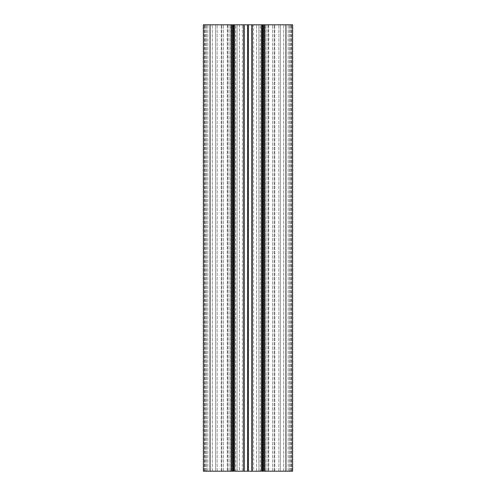<?xml version="1.0" encoding="UTF-8"?>
<svg xmlns="http://www.w3.org/2000/svg" width="496" height="496" viewBox="0 0 496 496"><rect width="100%" height="100%" fill="white"/><g stroke="black" fill="none" stroke-linecap="round" stroke-linejoin="round"><path stroke-width="0.37" stroke-dasharray="2.48 1.86" d="M203.36 471.2L292.64 471.2L265.906 471.2L292.64 471.2L292.64 24.8L203.36 24.8L212.288 24.8L203.36 24.8L203.36 471.2M261.392 471.2L274.784 471.2L261.392 471.2L261.392 24.8M234.608 471.2L221.216 471.2L234.608 471.2L234.608 24.8M239.456 471.2L234.645 471.2L242.383 471.2L239.456 471.2L239.456 24.8L234.645 24.8L242.383 24.8L239.456 24.8L239.456 471.2M253.617 471.2L242.383 471.2L256.544 471.2L253.617 471.2L253.617 24.8L261.355 24.8L242.383 24.8L253.617 24.8L253.617 471.2M261.355 471.2L256.544 471.2L261.355 471.2L258.918 471.2L261.355 471.2L261.355 24.8L261.355 471.2M258.918 471.2L260.276 471.2L258.918 471.2L258.918 24.8L258.918 471.2M237.082 471.2L234.645 471.2L237.082 471.2L235.724 471.2L237.082 471.2L237.082 24.8L237.082 471.2M280.445 24.8L283.712 24.8L278.864 24.8L280.445 24.8L280.445 471.2L280.445 24.8M268.739 24.8L278.864 24.8L268.088 24.8L268.739 24.8L268.739 471.2L268.739 24.8M267.97 24.8L266.023 24.8L267.97 24.8L267.97 471.2L267.97 24.8M266.023 24.8L266.023 471.2L266.023 24.8M215.555 24.8L212.288 24.8L217.136 24.8L215.555 24.8L215.555 471.2L215.555 24.8M227.261 24.8L217.136 24.8L227.912 24.8L227.261 24.8L227.261 471.2L227.261 24.8M228.03 24.8L229.977 24.8L228.03 24.8L228.03 471.2L228.03 24.8M229.977 24.8L229.977 471.2L229.977 24.8M205.592 471.2L205.592 24.8L205.592 471.2M210.056 471.2L210.056 24.8M227.912 471.2L227.912 24.8L227.912 471.2M232.153 471.2L232.153 24.8M221.216 471.2L221.216 24.8L221.216 471.2M274.784 471.2L274.784 24.8L274.784 471.2M263.847 471.2L263.847 24.8M292.64 471.2L292.64 24.8L292.64 471.2M290.408 471.2L290.408 24.8L290.408 471.2M285.944 471.2L285.944 24.8M268.088 471.2L268.088 24.8L268.088 471.2M234.645 471.2L234.645 24.8L234.645 471.2M242.383 471.2L242.383 24.8L242.383 471.2M256.544 471.2L256.544 24.8L256.544 471.2M204.253 471.2L204.253 24.8L204.253 471.2M204.699 471.2L204.699 24.8L204.699 471.2M206.485 471.2L206.485 24.8L206.485 471.2M207.824 471.2L207.824 24.8L207.824 471.2M212.288 471.2L212.288 24.8L212.288 471.2M217.136 471.2L217.136 24.8L217.136 471.2M231.26 471.2L231.26 24.8M233.046 471.2L233.046 24.8M233.715 471.2L233.715 24.8M232.376 471.2L232.376 24.8L232.376 471.2M223.448 471.2L223.448 24.8L223.448 471.2M221.867 471.2L221.867 24.8L221.867 471.2M231.992 471.2L231.992 24.8L231.992 471.2M233.573 471.2L233.573 24.8L233.573 471.2M243.741 471.2L243.741 24.8M244.187 471.2L244.187 24.8M247.554 471.2L247.554 24.8M248.446 471.2L248.446 24.8M251.813 471.2L251.813 24.8M252.259 471.2L252.259 24.8M262.427 471.2L262.427 24.8L262.427 471.2M264.008 471.2L264.008 24.8L264.008 471.2M274.133 471.2L274.133 24.8L274.133 471.2M272.552 471.2L272.552 24.8L272.552 471.2M263.624 471.2L263.624 24.8L263.624 471.2M262.285 471.2L262.285 24.8M262.954 471.2L262.954 24.8M264.74 471.2L264.74 24.8M291.747 471.2L291.747 24.8L291.747 471.2M291.301 471.2L291.301 24.8L291.301 471.2M289.515 471.2L289.515 24.8L289.515 471.2M288.176 471.2L288.176 24.8L288.176 471.2M283.712 471.2L283.712 24.8L283.712 471.2M278.864 471.2L278.864 24.8L278.864 471.2M230.094 471.2L230.094 24.8M265.906 471.2L265.906 24.8M235.724 471.2L235.724 24.8M260.276 471.2L260.276 24.8"/><path stroke-width="0.74" d="M210.056 471.2L203.36 471.2L203.36 24.8L292.64 24.8L292.64 471.2L210.056 471.2L210.056 24.8M263.847 471.2L263.847 24.8M261.392 471.2L261.392 24.8M234.608 471.2L234.608 24.8M232.153 471.2L232.153 24.8M285.944 471.2L285.944 24.8M264.74 471.2L264.74 24.8M262.954 471.2L262.954 24.8M262.285 471.2L262.285 24.8M252.259 471.2L252.259 24.8M251.813 471.2L251.813 24.8M248.446 471.2L248.446 24.8M247.554 471.2L247.554 24.8M244.187 471.2L244.187 24.8M243.741 471.2L243.741 24.8M233.715 471.2L233.715 24.8M233.046 471.2L233.046 24.8M231.26 471.2L231.26 24.8"/></g></svg>
